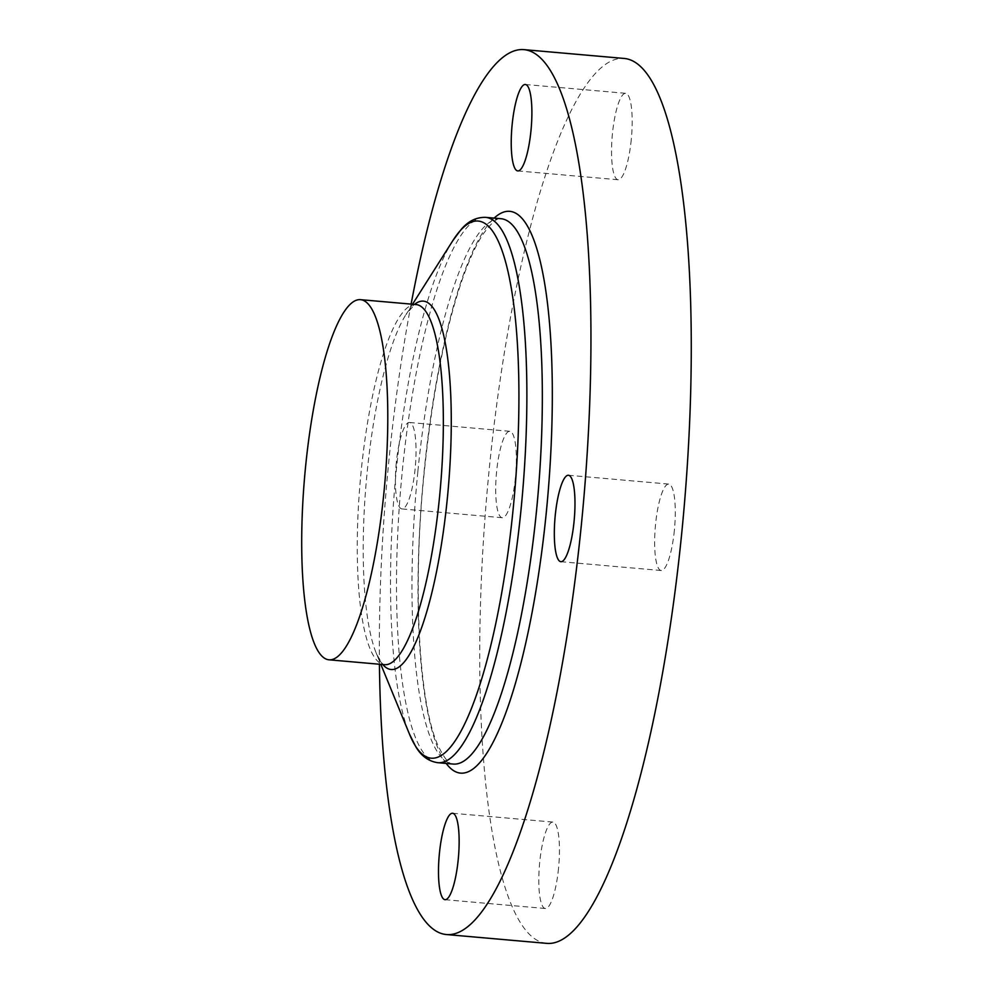 <?xml version="1.0" encoding="UTF-8"?>
<svg xmlns="http://www.w3.org/2000/svg" width="993" height="993" viewBox="0 0 993 993"><rect width="100%" height="100%" fill="white"/><g stroke="black" fill="none" stroke-linecap="round" stroke-linejoin="round"><path stroke-width="0.74" stroke-dasharray="4.96 3.72" d="M674.359 530.423A43.382 9.657 95 0 1 661.164 570.516A43.382 9.657 95 0 1 655.566 524.18A43.382 9.657 95 0 1 668.761 484.087A43.382 9.657 95 0 1 674.359 530.423M558.525 868.416A43.382 9.657 95 0 1 545.331 908.508A43.382 9.657 95 0 1 539.72 862.172A43.382 9.657 95 0 1 552.927 822.08A43.382 9.657 95 0 1 558.525 868.416M515.429 477.645A43.382 9.657 95 0 1 502.235 517.738A43.382 9.657 95 0 1 496.624 471.402A43.382 9.657 95 0 1 509.831 431.31A43.382 9.657 95 0 1 515.429 477.645M396.319 462.577A43.382 9.657 -85 0 0 401.917 508.912A43.382 9.657 -85 0 0 415.124 468.82A43.382 9.657 -85 0 0 409.526 422.484A43.382 9.657 -85 0 0 396.319 462.577M631.263 139.653A43.382 9.657 95 0 1 618.068 179.745A43.382 9.657 95 0 1 612.47 133.41A43.382 9.657 95 0 1 625.664 93.317A43.382 9.657 95 0 1 631.263 139.653M411.102 304.119A444.144 98.816 -85 0 0 388.933 460.131A444.144 98.816 -85 0 0 379.425 664.243M546.572 943.35A444.144 98.816 95 0 1 489.239 468.957A444.144 98.816 95 0 1 624.423 58.475M412.517 304.243L405.938 314.632L413.647 305.608L416.141 304.553A180.763 40.216 -85 0 0 361.129 471.613A180.763 40.216 -85 0 0 384.465 664.677C383.608 665.955 380.853 662.058 376.173 652.984A184.884 41.135 95 0 1 367.187 471.923A184.884 41.135 95 0 1 405.938 314.632A184.884 41.135 95 0 1 414.478 304.417M382.789 664.54A184.884 41.135 95 0 1 376.173 652.984L380.84 664.367M446.18 763.431A281.987 62.745 95 0 1 424.073 471.799A281.987 62.745 95 0 1 494.154 218.1M417.842 471.687A273.72 60.896 -85 0 0 453.168 764.051C449.407 764.771 444.281 758.429 437.789 745.011C418.698 702.386 412.368 585.994 424.272 471.911C432.34 394.06 445.05 329.763 462.428 279.021C469.205 259.794 476.007 244.961 482.834 234.522C491.448 222.668 497.555 217.405 501.142 218.721A273.72 60.896 -85 0 0 417.842 471.687M437.702 762.686A273.72 60.896 95 0 1 402.376 470.322A273.72 60.896 95 0 1 485.676 217.355M452.82 240.654A269.587 59.977 -85 0 0 396.319 470.012A269.587 59.977 -85 0 0 409.426 734.013M560.846 561.69L661.164 570.516M445.013 899.683L545.331 908.508M401.917 508.912L502.235 517.738M517.75 170.92L618.068 179.745M525.359 84.492L625.664 93.317M409.526 422.484L509.831 431.31M452.609 813.255L552.927 822.08M568.455 475.262L668.761 484.087"/><path stroke-width="1.49" d="M555.248 515.355A43.382 9.657 -85 0 0 560.846 561.69A43.382 9.657 -85 0 0 574.053 521.598A43.382 9.657 -85 0 0 568.455 475.262A43.382 9.657 -85 0 0 555.248 515.355M439.415 853.347A43.382 9.657 -85 0 0 445.013 899.683A43.382 9.657 -85 0 0 458.22 859.59A43.382 9.657 -85 0 0 452.609 813.255A43.382 9.657 -85 0 0 439.415 853.347M512.152 124.584A43.382 9.657 -85 0 0 517.75 170.92A43.382 9.657 -85 0 0 530.957 130.828A43.382 9.657 -85 0 0 525.359 84.492A43.382 9.657 -85 0 0 512.152 124.584M305.571 466.722A180.763 40.216 95 0 1 360.583 299.675A180.763 40.216 95 0 1 383.919 492.739A180.763 40.216 95 0 1 328.906 659.799A180.763 40.216 95 0 1 305.571 466.722M379.425 664.243A444.144 98.816 -85 0 0 446.267 934.525A444.144 98.816 -85 0 0 581.439 524.043A444.144 98.816 -85 0 0 524.105 49.65A444.144 98.816 -85 0 0 411.102 304.119M524.105 49.65L624.423 58.475A444.144 98.816 95 0 1 681.757 532.869A444.144 98.816 95 0 1 546.572 943.35L446.267 934.525M328.906 659.799L384.465 664.677A180.763 40.216 -85 0 0 439.477 497.63A180.763 40.216 -85 0 0 416.141 304.553L360.583 299.675M414.478 304.417A184.884 41.135 95 0 1 447.322 498.536A184.884 41.135 95 0 1 382.789 664.54M494.154 218.1A281.987 62.745 95 0 1 546.299 512.376A281.987 62.745 95 0 1 446.18 763.431M453.168 764.051A273.72 60.896 -85 0 0 536.481 511.072A273.72 60.896 -85 0 0 501.142 218.721L485.676 217.355A273.72 60.896 95 0 1 521.015 509.719A273.72 60.896 95 0 1 437.702 762.686L453.168 764.051M380.84 664.367L409.426 734.013A269.587 59.977 -85 0 0 513.17 508.813A269.587 59.977 -85 0 0 452.82 240.654L461.087 229.544C468.088 221.191 476.292 217.132 485.676 217.355M412.517 304.243L452.82 240.654M437.702 762.686C428.417 761.271 421.057 755.834 415.62 746.401L409.426 734.013"/></g></svg>
